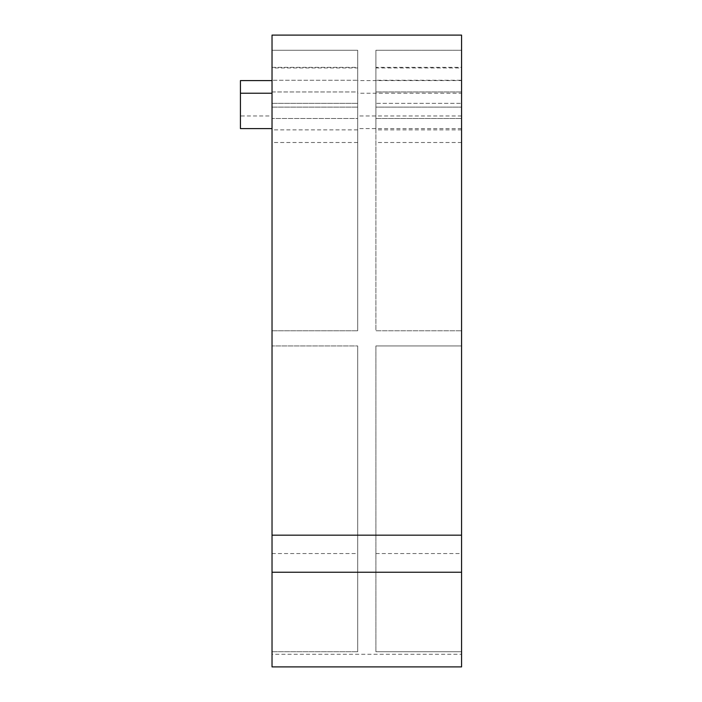 <?xml version="1.0" encoding="UTF-8"?>
<svg xmlns="http://www.w3.org/2000/svg" width="702" height="702" viewBox="0 0 702 702"><rect width="100%" height="100%" fill="white"/><g stroke="black" fill="none" stroke-linecap="round" stroke-linejoin="round"><path stroke-width="0.53" stroke-dasharray="3.51 2.63" d="M240.435 80.59L240.435 128.606M272.025 115.97L272.025 80.59L272.025 115.97L240.435 115.97M357.695 80.59L357.695 115.97L357.695 80.59L461.565 80.59L461.565 115.97L461.565 80.59M272.025 128.606L272.025 93.226L272.025 128.606M357.695 93.226L357.695 128.606L357.695 93.226L461.565 93.226L461.565 128.606L461.565 93.226M272.025 654.264L272.025 35.1L461.565 35.1L461.565 666.9L272.025 666.9L272.025 654.264L461.565 654.264M272.025 345.946L272.025 651.737L272.025 345.946L272.025 651.737L272.025 345.946L357.695 345.946L357.695 651.737L357.695 345.946L357.695 651.737L357.695 345.946L272.025 345.946M272.025 118.498L272.025 330.782L272.025 50.263L272.025 142.506L272.025 118.498L357.695 118.498L357.695 330.782L357.695 50.263L357.695 142.506L357.695 118.498L272.025 118.498M357.695 67.954L357.695 50.263L272.025 50.263L357.695 50.263L272.025 50.263L357.695 50.263L272.025 50.263L272.025 330.782L272.025 50.263L272.025 91.962L272.025 50.263L357.695 50.263L357.695 103.334L357.695 80.247L272.025 80.247L357.695 80.247L357.695 50.263L357.695 330.782L357.695 67.954L272.025 67.954M272.025 553.553L357.695 553.553M272.025 651.737L357.695 651.737L272.025 651.737M272.025 330.782L357.695 330.782L272.025 330.782M272.025 103.334L357.695 103.334L272.025 103.334M272.025 107.125L357.695 107.125L272.025 107.125M272.025 91.962L357.695 91.962L357.695 50.263L357.695 91.962L272.025 91.962M272.025 50.263L357.695 50.263L272.025 50.263M272.025 67.331L357.695 67.331M461.565 345.946L461.565 651.737L461.565 345.946L461.565 651.737L461.565 345.946L375.895 345.946L461.565 345.946L375.895 345.946L375.895 651.737L461.565 651.737L375.895 651.737L375.895 345.946L461.565 345.946M461.565 80.247L461.565 330.782L461.565 50.263L461.565 103.334L461.565 80.247L375.895 80.247L461.565 80.247M461.565 67.954L461.565 330.782L461.565 67.954L375.895 67.954L375.895 50.263L461.565 50.263L375.895 50.263L375.895 330.782L461.565 330.782L375.895 330.782L375.895 50.263L461.565 50.263L375.895 50.263L375.895 67.331L461.565 67.331M375.895 553.553L461.565 553.553M375.895 651.737L375.895 345.946L375.895 651.737L461.565 651.737L375.895 651.737M375.895 118.498L461.565 118.498L375.895 118.498M461.565 91.962L375.895 91.962L461.565 91.962M375.895 67.331L375.895 103.334L461.565 103.334L375.895 103.334L375.895 50.263L461.565 50.263L375.895 50.263L461.565 50.263L375.895 50.263L375.895 330.782L461.565 330.782L375.895 330.782L375.895 107.125L461.565 107.125L375.895 107.125L375.895 129.87L375.895 67.954M461.565 115.97L357.695 115.97M461.565 128.606L357.695 128.606M357.695 142.506L272.025 142.506M357.695 129.87L272.025 129.87M461.565 142.506L375.895 142.506M461.565 129.87L375.895 129.87"/><path stroke-width="1.05" d="M272.025 128.606L240.435 128.606L240.435 80.59L272.025 80.59M272.025 93.226L240.435 93.226M272.025 572.235L272.025 666.9L461.565 666.9L461.565 535.17L272.025 535.17L272.025 572.235L461.565 572.235M461.565 535.17L461.565 35.1L272.025 35.1L272.025 535.17"/></g></svg>
